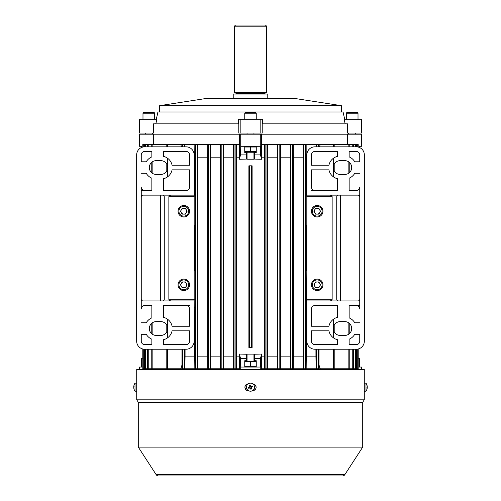 <?xml version="1.0" encoding="UTF-8"?>
<svg xmlns="http://www.w3.org/2000/svg" width="501" height="501" viewBox="0 0 501 501"><rect width="100%" height="100%" fill="white"/><g stroke="black" fill="none" stroke-linecap="round" stroke-linejoin="round"><path stroke-width="0.75" d="M267.778 98.547L267.778 94.044L233.222 94.044L233.222 98.547M266.601 26.202L234.399 26.202L234.399 92.322L266.601 92.322L266.601 26.202L265.449 25.05L235.551 25.05L234.399 26.202M344.682 119.244L343.066 111.986L250.5 111.986L251.709 112.349M159.656 105.661L205.654 98.547L295.346 98.547L341.344 105.661L159.656 105.661L159.656 111.986M238.545 123.847L238.432 119.244L262.568 119.244L262.455 123.847M345.189 123.847L344.055 119.244L361.277 119.244L361.277 133.047L347.537 133.047L347.537 123.847L262.217 123.847L262.217 133.047L238.783 133.047L238.783 123.847L153.463 123.847L153.463 133.047L139.247 133.047L139.247 119.244L139.723 119.244L139.723 133.047M361.321 134.199L361.753 134.199L361.753 146.273L361.321 146.273L361.321 134.199L261.422 134.199L347.631 134.199L347.631 144.545M348.189 134.199L348.189 133.047M249.291 112.349L250.5 111.986L157.934 111.986L156.318 119.244L157.439 114.203M139.723 119.244L156.945 119.244L155.811 123.847M256.249 146.273L256.249 152.592L254.408 152.592L254.408 154.897L260.432 154.897L260.432 146.273L240.724 146.273L240.724 134.199L153.369 134.199L239.578 134.199L239.328 159.262L240.568 154.897L246.592 154.897L246.592 152.592L244.751 152.592L244.751 146.273M152.811 133.047L152.811 134.199M157.446 114.178L157.934 111.986M240.179 119.244L240.179 133.047M260.821 119.244L260.821 133.047M361.277 119.244L361.753 119.244L361.753 133.047L361.277 133.047M367.208 386.59L367.246 386.59A6.882 6.363 180 0 0 367.17 386.002A6.901 6.901 0 0 0 365.98 383.152L364.283 383.152L364.283 391.2L365.98 391.2A6.901 6.901 0 0 0 367.17 388.35A6.882 6.363 0 0 1 366.945 389.246M365.98 383.152L365.98 391.2M367.208 387.761A6.882 6.363 180 0 0 367.246 387.417A6.882 2.63 -0 0 0 367.17 387.179M367.17 386.002A6.882 6.363 180 0 0 366.945 385.106A6.732 2.229 148 0 1 366.945 385.451A6.882 6.363 0 0 1 367.246 386.935A6.882 2.63 180 0 1 366.945 387.549A6.732 5.386 56.5 0 1 366.957 387.962A6.732 5.386 56.5 0 1 366.945 388.375A6.882 2.63 -0 0 0 367.246 387.761A6.882 6.363 0 0 1 367.17 388.35M253.951 159.205L247.049 159.205L253.951 159.205L253.951 152.248L245.183 152.248L247.049 152.248L247.049 159.205M245.615 112.349L255.385 112.349L256.249 113.207L244.751 113.207L245.615 112.349M347.381 112.349L357.157 112.349A0.864 0.864 0 0 1 358.015 113.207L346.517 113.207A0.864 0.864 0 0 1 347.381 112.349M355.716 134.199L355.716 133.047M348.815 134.199L348.815 133.047M358.015 119.244L358.015 113.207M346.517 119.244L346.517 113.207M348.947 112.349L350.606 112.349M240.724 134.199L261.422 134.199L261.422 144.545L266.945 144.545L266.945 368.78L277.435 368.78L277.291 356.13L267.634 356.13L267.484 368.78M249.579 347.506L249.579 165.818L248.891 165.818L248.891 347.506L252.109 347.506L252.109 165.818L251.421 165.818L251.421 347.506M246.592 154.897L246.592 159.093L239.328 159.262M142.798 147.075L142.798 144.545L236.434 144.545L236.585 157.195L239.328 157.195M236.585 157.195L236.585 356.13L239.328 356.13L239.328 354.057L246.592 354.232L246.592 360.726L244.751 360.726L244.751 367.051M306.274 225.613L306.274 270.459M194.726 225.613L194.726 270.459M266.945 144.545L306.155 144.545L306.274 188.808L306.844 188.332M306.274 157.195L306.844 157.195M316.081 146.843L316.112 144.545L316.619 144.545L316.619 146.843M316.619 144.545L318.461 144.545L318.461 146.843M318.461 144.545L318.98 144.545L319.012 146.843M194.156 299.21L194.958 299.21L194.726 356.13L185.069 356.13L184.888 368.78L194.845 368.78L194.726 356.13M194.726 307.27L194.156 307.739M185.069 349.228L185.069 356.13M167.703 319.331L167.703 337.73M167.703 349.228L167.703 368.78L182.02 368.78L181.969 365.129L180.755 368.78M141.545 360.726L141.545 367.051L141.545 358.428L142.798 358.058L142.798 348.997L142.798 368.78L167.703 368.78M181.969 349.228L181.969 365.129M182.539 349.228L182.539 368.78L184.888 368.78M182.02 368.78L182.539 368.78M184.381 349.228L184.381 368.78M333.297 319.331L333.297 337.73M333.297 349.228L333.297 368.78L358.202 368.78L358.202 348.997M319.031 349.228L318.98 368.78L320.245 368.78L319.031 365.129M320.245 368.78L333.297 368.78M141.545 146.273L141.545 147.494L141.545 146.273L139.247 146.273L139.247 134.199L153.369 134.199L153.369 144.545M240.724 146.273L240.568 154.897M246.592 358.428L240.568 358.428L240.724 369.356M240.568 358.428L239.328 354.057M359.455 146.273L359.455 147.494L359.455 146.273L361.321 146.273M358.202 358.058L359.455 358.428L359.455 367.051L359.455 360.726M141.545 367.051L139.247 367.051L139.247 369.356M139.679 367.051L139.679 369.356M153.369 368.78L153.369 369.356M239.578 369.356L239.328 356.13M236.585 356.13L236.434 368.78L239.578 368.78M223.565 368.78L233.516 368.78L233.366 356.13L223.709 356.13L223.565 368.78L220.628 368.78L220.49 356.13L210.827 356.13L210.696 368.78L220.628 368.78M197.832 368.78L207.733 368.78L207.608 356.13L197.951 356.13L197.832 368.78L194.845 368.78M256.249 367.051L256.249 360.726L254.408 360.726L254.408 354.232L261.672 354.057L260.432 358.428L260.432 367.051L240.724 367.051M261.672 354.057L261.422 369.356M260.276 367.051L260.276 369.356M261.422 368.78L264.566 368.78L264.415 356.13L261.672 356.13M347.631 369.356L347.631 368.78M306.155 368.78L316.112 368.78L315.931 356.13L306.274 356.13L306.155 368.78L303.744 368.78L303.744 144.545M293.267 368.78L303.168 368.78L303.049 356.13L293.392 356.13L293.267 368.78L290.304 368.78L290.173 356.13L280.51 356.13L280.372 368.78L290.304 368.78M260.432 154.897L261.672 159.262L261.672 157.195L264.415 157.195L264.415 356.13M261.672 159.262L254.408 159.093L254.408 154.897M361.753 369.356L361.753 367.051L359.455 367.051M361.321 367.051L361.321 369.356M236.434 144.545L239.578 144.545M306.155 144.545L316.112 144.545M318.98 144.545L348.846 144.545L348.846 146.843M315.931 349.228L315.931 356.13M306.844 307.739L306.274 307.27L306.274 356.13M319.481 146.843L320.245 144.545M223.565 144.545L223.709 157.195L233.366 157.195L233.366 356.13M223.709 157.195L223.709 356.13M233.366 157.195L233.516 144.545M261.672 157.195L261.422 144.545M264.415 157.195L264.566 144.545M210.696 144.545L210.827 157.195L220.49 157.195L220.49 356.13M210.827 157.195L210.827 356.13M220.49 157.195L220.628 144.545M197.832 144.545L197.951 157.195L207.608 157.195L207.608 356.13M197.951 157.195L197.951 356.13M207.608 157.195L207.733 144.545M194.156 188.332L194.726 188.808L194.958 196.868L194.958 225.613L194.156 225.613M194.156 157.195L194.726 157.195L194.726 188.808M194.726 157.195L194.845 144.545M184.888 144.545L184.919 146.843M293.267 144.545L293.392 157.195L303.049 157.195L303.049 356.13M293.392 157.195L293.392 356.13M303.049 157.195L303.168 144.545M280.372 144.545L280.51 157.195L290.173 157.195L290.173 356.13M280.51 157.195L280.51 356.13M290.173 157.195L290.304 144.545M267.484 144.545L267.634 157.195L277.291 157.195L277.291 356.13M267.634 157.195L267.634 356.13M277.291 157.195L277.435 144.545M180.755 144.545L181.519 146.843M181.988 146.843L182.02 144.545M143.718 144.545L143.718 146.906M143.718 349.166L143.718 368.78M145.453 144.545L145.453 146.843M145.453 349.228L145.453 368.78M148.246 144.545L148.246 146.843M148.246 349.228L148.246 368.78M167.703 144.545L167.703 146.843M167.703 158.347L167.703 176.74M182.539 144.545L182.539 146.843M184.381 144.545L184.381 146.843M152.154 144.545L152.154 146.843M152.154 161.961L152.154 173.127M152.154 322.951L152.154 334.111M152.154 349.228L152.154 368.78M348.846 161.961L348.846 173.127M348.846 322.951L348.846 334.111M348.846 349.228L348.846 368.78M348.846 144.545L352.754 144.545L352.754 146.843M352.754 349.228L352.754 368.78M352.754 144.545L355.547 144.545L355.547 146.843M355.547 349.228L355.547 368.78M355.547 144.545L357.282 144.545L357.282 146.906M357.282 349.166L357.282 368.78M357.282 144.545L358.202 144.545L358.202 147.075M265.104 144.545L265.104 368.78L266.945 368.78M264.566 368.78L265.104 368.78M277.435 368.78L280.372 368.78M277.98 144.545L277.98 368.78M279.821 144.545L279.821 368.78M290.862 144.545L290.862 368.78M292.703 144.545L292.703 368.78M305.579 144.545L305.579 368.78M306.844 196.868L306.042 196.868L306.042 225.613L306.844 225.613M306.042 196.868L306.274 188.808M306.274 307.27L306.042 270.459L306.844 270.459M303.168 368.78L303.744 368.78M194.958 299.21L194.958 270.459L194.156 270.459M195.421 144.545L195.421 368.78M197.256 144.545L197.256 368.78M207.733 368.78L210.696 368.78M208.297 144.545L208.297 368.78M210.138 144.545L210.138 368.78M221.179 144.545L221.179 368.78M223.02 144.545L223.02 368.78M233.516 368.78L236.434 368.78M234.055 144.545L234.055 368.78M235.896 144.545L235.896 368.78M318.461 349.228L318.461 368.78L318.98 368.78M316.619 349.228L316.619 368.78L318.461 368.78M333.297 144.545L333.297 146.843M333.297 158.347L333.297 176.74M316.112 368.78L316.619 368.78M260.276 146.273L260.276 134.199M139.679 146.273L139.679 134.199M247.049 152.592L246.592 152.592M253.951 152.592L254.408 152.592M260.432 358.428L254.408 358.428M246.592 360.726L247.049 360.726M253.951 360.726L254.408 360.726M249.579 165.818L251.421 165.818M194.958 196.868L194.156 196.868M306.042 299.21L306.844 299.21M178.055 211.24A5.749 5.749 0 0 1 183.804 205.491A5.749 5.749 0 0 1 189.553 211.24A5.749 5.749 0 0 1 183.804 216.989A5.749 5.749 0 0 1 178.055 211.24M186.679 211.24A2.874 2.874 0 0 1 181.318 212.681A2.874 2.874 0 0 1 183.804 208.366A2.874 2.874 0 0 1 186.679 211.24M182.145 214.115L180.485 211.24L182.145 208.366L185.464 208.366L187.124 211.24L185.464 214.115L182.145 214.115M247.049 354.119L253.951 354.119L247.049 354.119L247.049 361.071M364.208 390.079L364.283 389.302M253.45 390.58L252.798 390.642C254.827 390.442 255.936 389.333 256.136 387.304L256.074 387.956M255.879 388.582L254.076 390.385M362.718 447.111L138.282 447.111L156.193 474.691A2.762 2.762 0 0 0 158.51 475.95L342.49 475.95A2.762 2.762 0 0 0 344.807 474.691L362.718 447.111L362.718 402.234L364.283 399.823L364.283 391.2M138.282 447.111L138.282 402.234L362.718 402.234M138.282 402.234L136.717 399.823L364.283 399.823M248.202 383.973C243.899 383.766 243.893 390.843 248.202 390.642L248.452 390.642M256.136 387.304C255.936 385.282 254.827 384.173 252.798 383.973M133.792 387.761L133.754 387.761A6.882 6.363 -0 0 0 133.83 388.35A6.901 6.901 0 0 0 135.019 391.2L136.717 391.2L136.717 369.356L364.283 369.356L364.283 390.642M136.717 399.823L136.717 383.973M136.792 384.53L136.817 385.163M253.45 384.035L254.076 384.229M254.652 384.536L256.067 386.653M247.55 390.58L246.924 390.385M246.348 390.079L244.933 387.962M244.864 387.304L244.933 386.653M245.121 386.033L246.924 384.229M247.55 384.035L248.064 383.973M160.808 321.629A6.901 6.901 0 0 1 167.703 328.531A6.901 6.901 0 0 1 160.808 335.432L156.206 335.432A6.901 6.901 0 0 1 149.311 328.531A6.901 6.901 0 0 1 156.206 321.629L160.808 321.629M167.703 167.541A6.901 6.901 0 0 0 160.808 160.646L156.206 160.646A6.901 6.901 0 0 0 149.311 167.541A6.901 6.901 0 0 0 156.206 174.442L160.808 174.442A6.901 6.901 0 0 0 167.703 167.541M194.156 195.139L194.156 341.181A8.047 8.047 0 0 1 186.103 349.228L144.708 349.228A8.047 8.047 0 0 1 136.66 341.181L136.66 154.897A8.047 8.047 0 0 1 144.708 146.843L186.103 146.843A8.047 8.047 0 0 1 194.156 154.897L194.156 195.139L142.985 195.139A1.722 1.722 0 0 0 141.257 196.868L141.257 299.21A1.722 1.722 0 0 0 142.985 300.932L194.156 300.932M189.553 330.829L172.075 330.829A11.498 11.498 0 0 1 163.357 339.747L163.357 344.632L186.103 344.632A3.451 3.451 0 0 0 189.553 341.181L189.553 330.829M189.553 326.232L189.553 308.985A3.451 3.451 0 0 0 186.103 305.535L163.357 305.535L163.357 317.321A11.498 11.498 0 0 1 172.075 326.232L189.553 326.232M189.553 169.845L172.075 169.845A11.498 11.498 0 0 1 163.357 178.757L163.357 190.543L186.103 190.543A3.451 3.451 0 0 0 189.553 187.092L189.553 169.845M189.553 165.242L189.553 154.897A3.451 3.451 0 0 0 186.103 151.446L163.357 151.446L163.357 156.331A11.498 11.498 0 0 1 172.075 165.242L189.553 165.242M141.257 334.28L146.248 334.28A11.498 11.498 0 0 0 151.853 339.177L151.853 344.632L144.708 344.632A3.451 3.451 0 0 1 141.257 341.181L141.257 334.28M141.257 322.782L146.248 322.782A11.498 11.498 0 0 1 151.853 317.885L151.853 305.535L144.708 305.535A3.451 3.451 0 0 0 141.257 308.985L141.257 187.092A3.451 3.451 0 0 0 144.708 190.543L151.853 190.543L151.853 178.187A11.498 11.498 0 0 1 146.248 173.296L141.257 173.296M151.853 156.901A11.498 11.498 0 0 0 146.248 161.792L141.257 161.792L141.257 154.897A3.451 3.451 0 0 1 144.708 151.446L151.853 151.446L151.853 156.901M194.156 299.786L168.956 299.786L170.584 300.932A1.722 1.722 0 0 1 168.856 299.21L168.856 196.868A1.722 1.722 0 0 1 170.584 195.139L168.956 196.292L194.156 196.292M162.531 195.139A1.722 1.722 0 0 1 164.259 196.868L164.259 299.21A1.722 1.722 0 0 1 162.531 300.932M162.944 300.882L163.614 300.55M163.852 300.318L164.259 299.21M164.259 196.868L163.852 195.753M163.614 195.522L162.944 195.19M141.733 190.543L151.853 190.543M189.553 305.535L163.357 305.535M153.619 112.349A0.864 0.864 0 0 1 154.483 113.207L142.985 113.207A0.864 0.864 0 0 1 143.843 112.349L153.619 112.349M145.284 134.199L145.284 133.047M152.185 134.199L152.185 133.047M142.985 119.244L142.985 113.207M154.483 119.244L154.483 113.207M150.394 112.349L152.054 112.349M178.055 284.837A5.749 5.749 0 0 1 183.804 279.082A5.749 5.749 0 0 1 189.553 284.837A5.749 5.749 0 0 1 183.804 290.586A5.749 5.749 0 0 1 178.055 284.837M186.679 284.837A2.874 2.874 0 0 1 181.318 286.271A2.874 2.874 0 0 1 183.804 281.963A2.874 2.874 0 0 1 186.679 284.837M182.145 287.712L180.485 284.837L182.145 281.963L185.464 281.963L187.124 284.837L185.464 287.712L182.145 287.712M311.447 211.24A5.749 5.749 0 0 1 317.196 205.491A5.749 5.749 0 0 1 322.945 211.24A5.749 5.749 0 0 1 317.196 216.989A5.749 5.749 0 0 1 311.447 211.24M320.07 211.24A2.874 2.874 0 0 1 314.703 212.681A2.874 2.874 0 0 1 317.196 208.366A2.874 2.874 0 0 1 320.07 211.24M315.536 214.115L313.876 211.24L315.536 208.366L318.855 208.366L320.515 211.24L318.855 214.115L315.536 214.115M256.249 146.517L250.5 146.267M244.751 149.26L244.751 147.031L256.249 147.031M256.249 149.26L256.249 151.484L244.751 151.484M250.5 151.484L250.5 147.031M256.249 361.321L244.751 361.321M244.751 361.835L256.249 361.835L253.951 361.346M256.249 366.294L244.751 366.294M250.5 366.294L250.5 361.835M135.019 391.2L135.019 383.152A6.901 6.901 0 0 0 133.83 386.002A6.882 6.363 180 0 1 134.055 385.106M133.83 388.35A6.882 6.363 -0 0 0 134.055 389.246A6.732 2.229 -32 0 1 134.055 388.901A6.882 6.363 180 0 1 133.754 387.417A6.882 2.63 0 0 1 134.055 386.81A6.732 5.386 -123.5 0 1 134.043 386.39A6.732 5.386 -123.5 0 1 134.055 385.977A6.882 2.63 180 0 0 133.754 386.59A6.882 6.363 180 0 1 133.83 386.002M133.792 386.59A6.882 6.363 -0 0 0 133.754 386.935A6.882 2.63 180 0 0 133.83 387.179M311.447 284.837A5.749 5.749 0 0 1 317.196 279.082A5.749 5.749 0 0 1 322.945 284.837A5.749 5.749 0 0 1 317.196 290.586A5.749 5.749 0 0 1 311.447 284.837M320.07 284.837A2.874 2.874 0 0 1 314.703 286.271A2.874 2.874 0 0 1 317.196 281.963A2.874 2.874 0 0 1 320.07 284.837M315.536 287.712L313.876 284.837L315.536 281.963L318.855 281.963L320.515 284.837L318.855 287.712L315.536 287.712M340.192 174.442A6.901 6.901 0 0 1 333.297 167.541A6.901 6.901 0 0 1 340.192 160.646L344.794 160.646A6.901 6.901 0 0 1 351.689 167.541A6.901 6.901 0 0 1 344.794 174.442L340.192 174.442M333.297 328.531A6.901 6.901 0 0 0 340.192 335.432L344.794 335.432A6.901 6.901 0 0 0 351.689 328.531A6.901 6.901 0 0 0 344.794 321.629L340.192 321.629A6.901 6.901 0 0 0 333.297 328.531M306.844 300.932L306.844 154.897A8.047 8.047 0 0 1 314.897 146.843L356.292 146.843A8.047 8.047 0 0 1 364.34 154.897L364.34 341.181A8.047 8.047 0 0 1 356.292 349.228L314.897 349.228A8.047 8.047 0 0 1 306.844 341.181L306.844 300.932L358.015 300.932A1.722 1.722 0 0 0 359.743 299.21L359.743 196.868A1.722 1.722 0 0 0 358.015 195.139L306.844 195.139M311.447 165.242L328.925 165.242A11.498 11.498 0 0 1 337.643 156.331L337.643 151.446L314.897 151.446A3.451 3.451 0 0 0 311.447 154.897L311.447 165.242M311.447 169.845L311.447 187.092A3.451 3.451 0 0 0 314.897 190.543L337.643 190.543L337.643 178.757A11.498 11.498 0 0 1 328.925 169.845L311.447 169.845M311.447 326.232L328.925 326.232A11.498 11.498 0 0 1 337.643 317.321L337.643 305.535L314.897 305.535A3.451 3.451 0 0 0 311.447 308.985L311.447 326.232M311.447 330.829L311.447 341.181A3.451 3.451 0 0 0 314.897 344.632L337.643 344.632L337.643 339.747A11.498 11.498 0 0 1 328.925 330.829L311.447 330.829M359.743 161.792L354.752 161.792A11.498 11.498 0 0 0 349.147 156.901L349.147 151.446L356.292 151.446A3.451 3.451 0 0 1 359.743 154.897L359.743 161.792M359.743 173.296L354.752 173.296A11.498 11.498 0 0 1 349.147 178.187L349.147 190.543L356.292 190.543A3.451 3.451 0 0 0 359.743 187.092L359.743 308.985A3.451 3.451 0 0 0 356.292 305.535L349.147 305.535L349.147 317.885A11.498 11.498 0 0 1 354.752 322.782L359.743 322.782M349.147 339.177A11.498 11.498 0 0 0 354.752 334.28L359.743 334.28L359.743 341.181A3.451 3.451 0 0 1 356.292 344.632L349.147 344.632L349.147 339.177M306.844 196.292L332.044 196.292L330.416 195.139A1.722 1.722 0 0 1 332.144 196.868L332.144 299.21A1.722 1.722 0 0 1 330.416 300.932L332.044 299.786L306.844 299.786M338.469 300.932A1.722 1.722 0 0 1 336.741 299.21L336.741 196.868A1.722 1.722 0 0 1 338.469 195.139M338.056 195.19L337.386 195.522M337.386 300.55L338.056 300.882M359.267 305.535L349.147 305.535M311.447 190.543L337.643 190.543M254.22 385.638A4.027 4.027 0 0 0 248.966 383.459A4.027 4.027 0 0 0 246.78 388.713A4.027 4.027 0 0 0 252.034 390.899A4.027 4.027 0 0 0 254.22 385.638M252.567 386.81A6.732 3.369 -112.4 0 0 252.404 386.39A6.732 3.369 -112.4 0 0 252.228 385.977L250.744 386.59L250.131 385.106A6.732 3.369 157.6 0 0 249.304 385.451L249.911 386.935L248.433 387.549A6.732 3.369 67.6 0 0 248.596 387.962A6.732 3.369 67.6 0 0 248.772 388.375L250.256 387.761L250.869 389.246A6.732 3.369 -22.4 0 0 251.696 388.901L251.089 387.417L252.567 386.81M249.46 388.093L249.116 387.267M249.586 386.133L250.412 385.795M251.54 386.258L251.884 387.091M251.414 388.219L250.588 388.563M235.551 92.322L236.128 92.898L264.872 92.898L264.872 93.468L236.128 93.468L235.551 94.044M364.171 389.095L364.171 385.519M188.689 211.24A4.885 4.885 0 0 0 183.804 206.356A4.885 4.885 0 0 0 178.92 211.24A4.885 4.885 0 0 0 183.804 216.125A4.885 4.885 0 0 0 188.689 211.24M156.193 474.691L344.807 474.691M160.664 195.139L160.664 300.932M188.689 284.837A4.885 4.885 0 0 0 183.804 279.946A4.885 4.885 0 0 0 178.92 284.837A4.885 4.885 0 0 0 183.804 289.722A4.885 4.885 0 0 0 188.689 284.837M322.08 211.24A4.885 4.885 0 0 0 317.196 206.356A4.885 4.885 0 0 0 312.311 211.24A4.885 4.885 0 0 0 317.196 216.125A4.885 4.885 0 0 0 322.08 211.24M136.829 385.519L136.829 389.095M322.08 284.837A4.885 4.885 0 0 0 317.196 279.946A4.885 4.885 0 0 0 312.311 284.837A4.885 4.885 0 0 0 317.196 289.722A4.885 4.885 0 0 0 322.08 284.837M340.336 300.932L340.336 195.139M341.344 105.661L341.344 111.986M264.872 92.898L265.449 92.322M236.128 92.898L236.128 93.468M264.872 93.468L265.449 94.044M247.049 134.199L247.049 133.047M244.751 119.244L244.751 113.207M256.249 119.244L256.249 113.207M253.951 134.199L253.951 133.047M166.789 325.086L166.789 331.975M166.789 349.228L166.789 368.78M334.211 325.086L334.211 331.975M334.211 349.228L334.211 368.78M144.532 144.545L144.532 146.849M144.532 349.228L144.532 368.78M147.325 144.545L147.325 146.843M147.325 349.228L147.325 368.78M166.789 144.545L166.789 146.843M166.789 164.103L166.789 170.985M151.233 144.545L151.233 146.843M151.233 162.762L151.233 172.325M151.233 323.752L151.233 333.309M151.233 349.228L151.233 368.78M349.767 144.545L349.767 146.843M349.767 162.762L349.767 172.325M349.767 323.752L349.767 333.309M349.767 349.228L349.767 368.78M353.675 144.545L353.675 146.843M353.675 349.228L353.675 368.78M356.468 144.545L356.468 146.849M356.468 349.228L356.468 368.78M334.211 144.545L334.211 146.843M334.211 164.103L334.211 170.985M253.951 354.119L253.951 361.071M255.817 152.248L256.249 151.997M245.183 152.248L244.751 151.997M245.177 146.273L244.751 146.517M255.817 367.051L256.249 366.807M245.183 367.051L244.751 366.807M136.717 383.152L135.019 383.152"/></g></svg>
